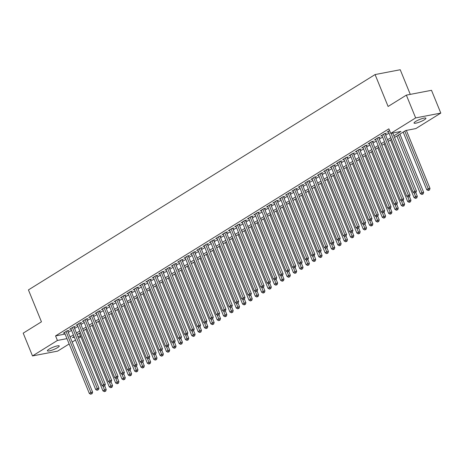 <?xml version="1.0" encoding="UTF-8"?>
<svg xmlns="http://www.w3.org/2000/svg" width="464" height="464" viewBox="0 0 464 464"><rect width="100%" height="100%" fill="white"/><g stroke="black" fill="none" stroke-linecap="round" stroke-linejoin="round"><path stroke-width="0.7" d="M48.975 349.23A6.409 1.183 -22.2 0 1 55.303 346.422A6.409 1.183 -22.2 0 1 59.259 345.976A6.409 1.183 -22.2 0 1 57.675 347.565A6.409 1.183 -22.2 0 1 51.353 350.372A6.409 1.183 -22.2 0 1 47.392 350.819A6.409 1.183 -22.2 0 1 48.975 349.23M415.622 121.464A6.409 1.183 -22.2 0 1 421.95 118.656A6.409 1.183 -22.2 0 1 425.911 118.21A6.409 1.183 -22.2 0 1 424.322 119.799A6.409 1.183 -22.2 0 1 418 122.606A6.409 1.183 -22.2 0 1 414.039 123.053A6.409 1.183 -22.2 0 1 415.622 121.464M410.28 94.378L400.229 69.739L375.08 74.565L28.432 289.907L41.453 321.813L23.2 333.152L32.497 355.94L57.42 340.46L66.961 338.627M375.08 74.565L388.101 106.471L406.354 95.132L431.503 90.306L440.8 113.088L415.883 128.569L405.687 130.529L394.557 137.443M80.835 336.707L78.538 338.134M75.487 340.025L72.187 342.078M69.142 343.969L57.646 351.115L32.497 355.94M67.738 331.18L68.852 330.49L67.152 330.815L63.342 333.181L64.635 332.932M74.089 327.236L75.203 326.546L73.503 326.871L69.693 329.237L70.986 328.988M80.44 323.292L81.548 322.602L79.849 322.927L76.038 325.293L77.331 325.044M86.785 319.348L87.899 318.658L86.2 318.983L82.389 321.349L83.682 321.1M93.136 315.404L94.244 314.714L92.551 315.039L88.74 317.405L90.028 317.156M99.487 311.46L100.595 310.77L98.896 311.095L95.085 313.461L96.379 313.212M105.833 307.516L106.946 306.826L105.247 307.151L101.436 309.517L102.73 309.268M112.184 303.572L113.291 302.882L111.592 303.207L107.787 305.573L109.075 305.324M118.529 299.628L119.642 298.938L117.943 299.263L114.132 301.629L115.426 301.38M124.88 295.684L125.993 294.994L124.294 295.319L120.483 297.685L121.777 297.436M131.231 291.74L132.339 291.05L130.639 291.375L126.834 293.741L128.122 293.492M137.576 287.796L138.69 287.106L136.99 287.431L133.18 289.797L134.473 289.548M143.927 283.852L145.041 283.162L143.341 283.487L139.531 285.853L140.818 285.604M150.278 279.908L151.386 279.218L149.686 279.543L145.876 281.909L147.169 281.66M156.623 275.964L157.737 275.274L156.037 275.599L152.227 277.965L153.52 277.716M162.974 272.02L164.082 271.33L162.383 271.655L158.578 274.021L159.865 273.772M169.319 268.076L170.433 267.386L168.734 267.711L164.923 270.077L166.216 269.828M175.67 264.132L176.784 263.442L175.085 263.767L171.274 266.133L172.567 265.884M182.021 260.188L183.129 259.498L181.43 259.823L177.625 262.189L178.913 261.94M188.367 256.244L189.48 255.554L187.781 255.879L183.97 258.245L185.264 257.996M194.718 252.3L195.831 251.61L194.132 251.935L190.321 254.301L191.615 254.052M201.069 248.356L202.176 247.666L200.477 247.991L196.666 250.357L197.96 250.108M207.414 244.412L208.527 243.722L206.828 244.047L203.017 246.413L204.311 246.164M213.765 240.468L214.873 239.778L213.179 240.103L209.368 242.469L210.656 242.22M220.116 236.524L221.224 235.834L219.524 236.159L215.714 238.525L217.007 238.276M226.461 232.58L227.575 231.89L225.875 232.215L222.065 234.581L223.358 234.332M232.812 228.636L233.92 227.946L232.22 228.271L228.416 230.637L229.703 230.388M239.157 224.692L240.271 224.002L238.571 224.327L234.761 226.693L236.054 226.444M245.508 220.742L246.622 220.052L244.922 220.383L241.112 222.749L242.405 222.5M251.859 216.798L252.967 216.108L251.268 216.439L247.463 218.805L248.75 218.556M258.204 212.854L259.318 212.164L257.619 212.495L253.808 214.861L255.101 214.612M264.555 208.91L265.669 208.22L263.97 208.551L260.159 210.917L261.452 210.668M270.906 204.966L272.014 204.276L270.315 204.607L266.504 206.973L267.798 206.724M277.252 201.022L278.365 200.332L276.666 200.663L272.855 203.029L274.149 202.78M283.603 197.078L284.71 196.388L283.011 196.719L279.206 199.085L280.494 198.836M289.954 193.134L291.061 192.444L289.362 192.775L285.551 195.141L286.845 194.892M296.299 189.19L297.412 188.5L295.713 188.831L291.902 191.197L293.196 190.948M302.65 185.246L303.758 184.556L302.058 184.887L298.253 187.253L299.541 187.004M308.995 181.302L310.109 180.612L308.409 180.943L304.599 183.309L305.892 183.06M315.346 177.358L316.46 176.668L314.76 176.999L310.95 179.365L312.243 179.116M321.697 173.414L322.805 172.724L321.105 173.055L317.301 175.421L318.588 175.172M328.042 169.47L329.156 168.78L327.456 169.111L323.646 171.477L324.939 171.228M334.393 165.526L335.507 164.836L333.807 165.167L329.997 167.533L331.284 167.284M340.744 161.582L341.852 160.892L340.153 161.223L336.342 163.589L337.635 163.34M347.089 157.638L348.203 156.948L346.504 157.279L342.693 159.645L343.986 159.396M353.44 153.694L354.548 153.004L352.849 153.335L349.044 155.701L350.332 155.452M359.786 149.75L360.899 149.06L359.2 149.391L355.389 151.757L356.683 151.508M366.137 145.806L367.25 145.116L365.551 145.447L361.74 147.813L363.034 147.564M372.488 141.862L373.595 141.172L371.896 141.503L368.091 143.869L369.379 143.62M378.833 137.918L379.946 137.228L378.247 137.559L374.436 139.925L375.73 139.676M385.184 133.974L386.297 133.284L384.598 133.615L380.787 135.981L382.081 135.732M393.89 135.813L400.931 131.44L390.734 133.394L388.873 128.841L55.558 335.901L65.099 334.068M68.237 332.398L71.537 330.351M74.588 328.454L77.888 326.407M80.939 324.51L84.239 322.463M87.284 320.566L90.584 318.519M93.635 316.622L96.935 314.575M99.986 312.678L103.281 310.631M106.331 308.734L109.632 306.687M112.682 304.79L115.983 302.743M119.028 300.846L122.328 298.799M125.379 296.902L128.679 294.855M131.73 292.958L135.03 290.911M138.075 289.014L141.375 286.967M144.426 285.07L147.726 283.023M150.777 281.126L154.077 279.079M157.122 277.182L160.422 275.135M163.473 273.238L166.773 271.191M169.818 269.294L173.118 267.247M176.169 265.35L179.469 263.303M182.52 261.406L185.82 259.359M188.865 257.462L192.166 255.415M195.216 253.518L198.517 251.471M201.567 249.574L204.868 247.527M207.913 245.63L211.213 243.583M214.264 241.686L217.564 239.639M220.615 237.742L223.915 235.695M226.96 233.798L230.26 231.751M233.311 229.854L236.611 227.807M239.656 225.91L242.956 223.863M246.007 221.966L249.307 219.919M252.358 218.022L255.658 215.975M258.703 214.078L262.003 212.031M265.054 210.134L268.354 208.087M271.405 206.19L274.705 204.143M277.75 202.246L281.051 200.199M284.101 198.302L287.402 196.255M290.447 194.358L293.747 192.311M296.798 190.414L300.098 188.367M303.149 186.47L306.449 184.423M309.494 182.526L312.794 180.479M315.845 178.582L319.145 176.535M322.196 174.638L325.496 172.591M328.541 170.694L331.841 168.647M334.892 166.75L338.192 164.703M341.243 162.806L344.543 160.759M347.588 158.862L350.888 156.815M353.939 154.918L357.239 152.871M360.284 150.974L363.585 148.927M366.635 147.03L369.936 144.983M372.986 143.086L376.287 141.039M379.332 139.142L382.632 137.095M385.683 135.198L388.983 133.151M389.563 130.529L387.133 132.037L388.426 131.788M406.354 95.132L415.651 117.914L440.8 113.088M55.558 335.901L57.42 340.46M390.734 133.394L415.651 117.914M70.099 336.957L73.399 334.909M76.45 333.013L79.75 330.965M82.795 329.069L86.095 327.021M89.146 325.125L92.446 323.077M95.497 321.181L98.797 319.133M101.842 317.237L105.142 315.189M108.193 313.293L111.493 311.245M114.538 309.349L117.839 307.301M120.889 305.405L124.19 303.357M127.24 301.461L130.541 299.413M133.586 297.517L136.886 295.469M139.937 293.573L143.237 291.525M146.288 289.629L149.588 287.581M152.633 285.685L155.933 283.637M158.984 281.741L162.284 279.693M165.335 277.797L168.629 275.749M171.68 273.853L174.98 271.805M178.031 269.909L181.331 267.861M184.376 265.965L187.676 263.917M190.727 262.021L194.027 259.973M197.078 258.077L200.378 256.029M203.423 254.133L206.724 252.085M209.774 250.189L213.075 248.141M216.125 246.245L219.426 244.197M222.471 242.301L225.771 240.253M228.822 238.357L232.122 236.309M235.167 234.413L238.467 232.365M241.518 230.469L244.818 228.416M247.869 226.525L251.169 224.472M254.214 222.581L257.514 220.528M260.565 218.637L263.865 216.584M266.916 214.693L270.216 212.64M273.261 210.749L276.561 208.696M279.612 206.805L282.912 204.752M285.963 202.861L289.258 200.808M292.308 198.917L295.609 196.864M298.659 194.973L301.96 192.92M305.005 191.029L308.305 188.976M311.356 187.085L314.656 185.032M317.707 183.141L321.007 181.088M324.052 179.197L327.352 177.144M330.403 175.253L333.703 173.2M336.754 171.309L340.054 169.256M343.099 167.365L346.399 165.312M349.45 163.421L352.75 161.368M355.795 159.477L359.095 157.424M362.146 155.533L365.446 153.48M368.497 151.589L371.797 149.536M374.842 147.645L378.143 145.592M381.193 143.701L384.494 141.648M387.544 139.757L390.845 137.704M74.066 336.533L72.372 337.589L74.339 337.212M77.882 336.528L80.55 336.017M391.506 139.333L388.206 141.387M385.161 143.277L381.86 145.331M378.81 147.221L375.509 149.275M372.459 151.165L369.158 153.219M366.113 155.109L362.813 157.163M359.762 159.053L356.462 161.107M353.411 162.997L350.111 165.051M347.066 166.941L343.766 168.995M340.715 170.885L337.415 172.939M334.37 174.829L331.07 176.883M328.019 178.773L324.719 180.827M321.668 182.717L318.368 184.771M315.323 186.661L312.023 188.715M308.972 190.605L305.672 192.659M302.621 194.549L299.321 196.603M296.276 198.493L292.975 200.547M289.925 202.437L286.624 204.491M283.579 206.381L280.279 208.435M277.228 210.325L273.928 212.379M270.877 214.269L267.577 216.323M264.532 218.213L261.232 220.267M258.181 222.157L254.881 224.211M251.83 226.101L248.53 228.155M245.485 230.045L242.185 232.099M239.134 233.989L235.834 236.043M232.783 237.933L229.483 239.987M226.438 241.877L223.138 243.931M220.087 245.821L216.787 247.875M213.742 249.765L210.441 251.819M207.391 253.709L204.09 255.763M201.04 257.653L197.739 259.707M194.694 261.597L191.394 263.651M188.343 265.541L185.043 267.595M181.992 269.485L178.692 271.539M175.647 273.429L172.347 275.483M169.296 277.373L165.996 279.427M162.945 281.317L159.651 283.371M156.6 285.261L153.3 287.315M150.249 289.205L146.949 291.259M143.904 293.149L140.604 295.203M137.553 297.093L134.253 299.147M131.202 301.037L127.902 303.091M124.857 304.981L121.556 307.035M118.506 308.925L115.205 310.979M112.155 312.869L108.854 314.923M105.809 316.813L102.509 318.867M99.458 320.757L96.158 322.811M93.113 324.701L89.813 326.755M86.762 328.645L83.462 330.699M80.411 332.589L77.111 334.643M391.048 133.336L414.717 191.336L413.128 192.322L388.246 131.347M392.747 133.011L416.417 191.011L414.717 191.336L415.234 192.722L414.601 193.117L415.234 192.722M415.912 192.589L416.417 191.011M413.128 192.322L414.601 193.117M403.199 132.072L426.723 189.712L428.313 188.726L430.012 188.401L406.342 130.401M428.829 190.112L428.191 190.507L429.507 189.979L428.829 190.112L404.788 131.086M428.191 190.507L426.723 189.712M430.012 188.401L429.507 189.979M383.484 134.305L408.366 195.28L406.783 196.266L381.895 135.291M385.004 133.533L410.066 194.955L408.366 195.28L408.888 196.666L408.25 197.061L408.888 196.666M409.567 196.533L410.066 194.955M406.783 196.266L408.25 197.061M377.133 138.249L402.021 199.224L400.432 200.21L375.55 139.235M378.653 137.477L403.721 198.899L402.021 199.224L402.537 200.61L401.905 201.005L402.537 200.61M403.216 200.477L403.721 198.899M400.432 200.21L401.905 201.005M370.788 142.193L395.67 203.168L394.087 204.154L369.199 143.179M372.308 141.421L397.37 202.843L395.67 203.168L396.186 204.554L395.554 204.949L396.186 204.554M396.871 204.421L397.37 202.843M394.087 204.154L395.554 204.949M364.437 146.137L389.325 207.112L387.736 208.098L362.854 147.123M365.957 145.365L391.024 206.787L389.325 207.112L389.841 208.498L389.203 208.893L389.841 208.498M390.52 208.365L391.024 206.787M387.736 208.098L389.203 208.893M396.853 136.016L420.372 193.656L421.962 192.67L423.661 192.345L399.898 134.119M422.478 194.056L421.846 194.451L423.156 193.923L422.478 194.056L398.437 135.03M421.846 194.451L420.372 193.656M423.661 192.345L423.156 193.923M390.502 139.96L414.027 197.6L415.611 196.614L417.31 196.289L415.825 192.647M416.133 198L415.495 198.395L416.811 197.867L416.133 198L414.068 192.827M415.495 198.395L414.027 197.6M417.31 196.289L416.811 197.867M384.151 143.904L407.676 201.544L409.265 200.558L410.965 200.233L409.474 196.591M409.782 201.944L409.144 202.339L410.46 201.811L409.782 201.944L407.717 196.771M409.144 202.339L407.676 201.544M410.965 200.233L410.46 201.811M377.806 147.848L401.331 205.488L402.914 204.502L404.614 204.177L403.129 200.535M403.431 205.888L402.798 206.283L404.115 205.755L403.431 205.888L401.372 200.715M402.798 206.283L401.331 205.488M404.614 204.177L404.115 205.755M358.092 150.081L382.974 211.056L381.385 212.042L356.503 151.067M359.606 149.309L384.673 210.731L382.974 211.056L383.49 212.442L382.858 212.837L383.49 212.442M384.169 212.309L384.673 210.731M381.385 212.042L382.858 212.837M371.455 151.792L394.98 209.432L396.569 208.446L398.263 208.121L396.778 204.479M397.085 209.832L396.447 210.227L397.764 209.699L397.085 209.832L395.021 204.659M396.447 210.227L394.98 209.432M398.263 208.121L397.764 209.699M351.741 154.025L376.623 215L375.04 215.986L350.152 155.011M353.261 153.253L378.322 214.675L376.623 215L377.139 216.386L376.507 216.781L377.139 216.386M377.824 216.253L378.322 214.675M375.04 215.986L376.507 216.781M365.104 155.736L388.629 213.376L390.218 212.39L391.918 212.065L390.427 208.423M390.734 213.776L390.102 214.171L391.413 213.643L390.734 213.776L388.67 208.603M390.102 214.171L388.629 213.376M391.918 212.065L391.413 213.643M345.39 157.969L370.278 218.944L368.689 219.93L343.807 158.955M346.91 157.197L371.977 218.619L370.278 218.944L370.794 220.33L370.156 220.725L370.794 220.33M371.473 220.197L371.977 218.619M368.689 219.93L370.156 220.725M358.759 159.68L382.284 217.32L383.867 216.334L385.567 216.009L384.082 212.367M384.383 217.72L383.751 218.115L385.068 217.587L384.383 217.72L382.324 212.547M383.751 218.115L382.284 217.32M385.567 216.009L385.068 217.587M339.045 161.913L363.927 222.888L362.338 223.874L337.456 162.899M340.559 161.141L365.626 222.563L363.927 222.888L364.443 224.274L363.811 224.669L364.443 224.274M365.122 224.141L365.626 222.563M362.338 223.874L363.811 224.669M352.408 163.624L375.933 221.264L377.522 220.278L379.221 219.953L377.731 216.311M378.038 221.664L377.4 222.059L378.717 221.531L378.038 221.664L375.973 216.491M377.4 222.059L375.933 221.264M379.221 219.953L378.717 221.531M332.694 165.857L357.576 226.832L355.992 227.818L331.105 166.843M334.213 165.085L359.275 226.507L357.576 226.832L358.098 228.218L357.46 228.613L358.098 228.218M358.776 228.085L359.275 226.507M355.992 227.818L357.46 228.613M326.343 169.801L351.231 230.776L349.641 231.762L324.759 170.787M327.862 169.029L352.93 230.451L351.231 230.776L351.747 232.162L351.109 232.557L351.747 232.162M352.425 232.029L352.93 230.451M349.641 231.762L351.109 232.557M319.998 173.745L344.88 234.72L343.296 235.706L318.408 174.731M321.517 172.973L346.579 234.395L344.88 234.72L345.396 236.106L344.764 236.501L345.396 236.106M346.08 235.973L346.579 234.395M343.296 235.706L344.764 236.501M313.647 177.689L338.534 238.664L336.945 239.65L312.057 178.675M315.166 176.917L340.228 238.339L338.534 238.664L339.051 240.05L338.413 240.445L339.051 240.05M339.729 239.917L340.228 238.339M336.945 239.65L338.413 240.445M307.296 181.633L332.183 242.608L330.594 243.594L305.712 182.619M308.815 180.861L333.883 242.283L332.183 242.608L332.7 243.994L332.067 244.389L332.7 243.994M333.378 243.861L333.883 242.283M330.594 243.594L332.067 244.389M300.95 185.577L325.832 246.552L324.249 247.538L299.361 186.563M302.47 184.805L327.532 246.227L325.832 246.552L326.349 247.938L325.716 248.333L326.349 247.938M327.033 247.805L327.532 246.227M324.249 247.538L325.716 248.333M294.599 189.521L319.487 250.496L317.898 251.482L293.016 190.507M296.119 188.749L321.187 250.171L319.487 250.496L320.003 251.882L319.365 252.277L320.003 251.882M320.682 251.749L321.187 250.171M317.898 251.482L319.365 252.277M288.254 193.465L313.136 254.44L311.547 255.426L286.665 194.451M289.768 192.693L314.836 254.115L313.136 254.44L313.652 255.826L313.02 256.221L313.652 255.826M314.331 255.693L314.836 254.115M311.547 255.426L313.02 256.221M281.903 197.409L306.785 258.384L305.202 259.37L280.314 198.395M283.423 196.637L308.485 258.059L306.785 258.384L307.307 259.77L306.669 260.165L307.307 259.77M307.986 259.637L308.485 258.059M305.202 259.37L306.669 260.165M275.552 201.353L300.44 262.328L298.851 263.314L273.969 202.339M277.072 200.581L302.139 262.003L300.44 262.328L300.956 263.714L300.318 264.109L300.956 263.714M301.635 263.581L302.139 262.003M298.851 263.314L300.318 264.109M269.207 205.297L294.089 266.272L292.5 267.258L267.618 206.283M270.721 204.525L295.788 265.947L294.089 266.272L294.605 267.658L293.973 268.053L294.605 267.658M295.284 267.525L295.788 265.947M292.5 267.258L293.973 268.053M262.856 209.241L287.738 270.216L286.155 271.202L261.267 210.227M264.376 208.469L289.437 269.891L287.738 270.216L288.26 271.602L287.622 271.997L288.26 271.602M288.939 271.469L289.437 269.891M286.155 271.202L287.622 271.997M346.063 167.568L369.582 225.208L371.171 224.222L372.87 223.897L371.38 220.255M371.687 225.608L371.055 226.003L372.366 225.475L371.687 225.608L369.622 220.435M371.055 226.003L369.582 225.208M372.87 223.897L372.366 225.475M339.712 171.512L363.237 229.152L364.82 228.166L366.519 227.841L365.035 224.199M365.342 229.552L364.704 229.947L366.021 229.419L365.342 229.552L363.277 224.379M364.704 229.947L363.237 229.152M366.519 227.841L366.021 229.419M333.361 175.456L356.886 233.096L358.475 232.11L360.174 231.785L358.684 228.143M358.991 233.496L358.353 233.891L359.67 233.363L358.991 233.496L356.926 228.323M358.353 233.891L356.886 233.096M360.174 231.785L359.67 233.363M327.016 179.4L350.535 237.04L352.124 236.054L353.823 235.729L352.338 232.087M352.64 237.44L352.008 237.835L353.319 237.307L352.64 237.44L350.575 232.267M352.008 237.835L350.535 237.04M353.823 235.729L353.319 237.307M320.665 183.344L344.189 240.984L345.773 239.998L347.472 239.673L345.987 236.031M346.295 241.384L345.657 241.779L346.973 241.251L346.295 241.384L344.23 236.211M345.657 241.779L344.189 240.984M347.472 239.673L346.973 241.251M314.314 187.288L337.838 244.928L339.428 243.942L341.127 243.617L339.636 239.975M339.944 245.328L339.312 245.723L340.622 245.195L339.944 245.328L337.879 240.155M339.312 245.723L337.838 244.928M341.127 243.617L340.622 245.195M307.968 191.232L331.493 248.872L333.077 247.886L334.776 247.561L333.291 243.919M333.593 249.272L332.961 249.667L334.277 249.139L333.593 249.272L331.534 244.099M332.961 249.667L331.493 248.872M334.776 247.561L334.277 249.139M301.617 195.176L325.142 252.816L326.731 251.83L328.431 251.505L326.94 247.863M327.248 253.216L326.61 253.611L327.926 253.083L327.248 253.216L325.183 248.043M326.61 253.611L325.142 252.816M328.431 251.505L327.926 253.083M295.272 199.12L318.791 256.76L320.38 255.774L322.08 255.449L320.589 251.807M320.897 257.16L320.264 257.555L321.575 257.027L320.897 257.16L318.832 251.987M320.264 257.555L318.791 256.76M322.08 255.449L321.575 257.027M288.921 203.064L312.446 260.704L314.029 259.718L315.729 259.393L314.244 255.751M314.546 261.104L313.913 261.499L315.23 260.971L314.546 261.104L312.487 255.931M313.913 261.499L312.446 260.704M315.729 259.393L315.23 260.971M282.57 207.008L306.095 264.648L307.684 263.662L309.384 263.337L307.893 259.695M308.2 265.048L307.562 265.443L308.879 264.915L308.2 265.048L306.136 259.875M307.562 265.443L306.095 264.648M309.384 263.337L308.879 264.915M276.225 210.952L299.744 268.592L301.333 267.606L303.033 267.281L301.548 263.639M301.849 268.992L301.217 269.387L302.528 268.859L301.849 268.992L299.785 263.819M301.217 269.387L299.744 268.592M303.033 267.281L302.528 268.859M256.505 213.185L281.393 274.16L279.804 275.146L254.922 214.171M258.025 212.413L283.092 273.835L281.393 274.16L281.909 275.546L281.277 275.941L281.909 275.546M282.588 275.413L283.092 273.835M279.804 275.146L281.277 275.941M250.16 217.129L275.042 278.104L273.458 279.09L248.571 218.115M251.679 216.357L276.741 277.779L275.042 278.104L275.558 279.49L274.926 279.885L275.558 279.49M276.242 279.357L276.741 277.779M273.458 279.09L274.926 279.885M243.809 221.073L268.697 282.048L267.107 283.034L242.22 222.059M245.328 220.301L270.396 281.723L268.697 282.048L269.213 283.434L268.575 283.829L269.213 283.434M269.891 283.301L270.396 281.723M267.107 283.034L268.575 283.829M237.464 225.017L262.346 285.992L260.756 286.978L235.874 226.003M238.977 224.245L264.045 285.667L262.346 285.992L262.862 287.378L262.23 287.773L262.862 287.378M263.54 287.245L264.045 285.667M260.756 286.978L262.23 287.773M269.874 214.896L293.399 272.536L294.982 271.55L296.682 271.225L295.197 267.583M295.504 272.936L294.866 273.331L296.183 272.803L295.504 272.936L293.439 267.763M294.866 273.331L293.399 272.536M296.682 271.225L296.183 272.803M263.523 218.84L287.048 276.48L288.637 275.494L290.336 275.169L288.846 271.527M289.153 276.88L288.515 277.275L289.832 276.747L289.153 276.88L287.088 271.707M288.515 277.275L287.048 276.48M290.336 275.169L289.832 276.747M257.178 222.784L280.697 280.424L282.286 279.438L283.985 279.113L282.501 275.471M282.802 280.824L282.17 281.219L283.481 280.691L282.802 280.824L280.737 275.651M282.17 281.219L280.697 280.424M283.985 279.113L283.481 280.691M250.827 226.728L274.352 284.368L275.941 283.382L277.634 283.057L276.15 279.415M276.457 284.768L275.819 285.163L277.136 284.635L276.457 284.768L274.392 279.595M275.819 285.163L274.352 284.368M277.634 283.057L277.136 284.635M231.113 228.961L255.995 289.936L254.411 290.922L229.523 229.947M232.632 228.189L257.694 289.611L255.995 289.936L256.511 291.322L255.879 291.717L256.511 291.322M257.195 291.189L257.694 289.611M254.411 290.922L255.879 291.717M244.476 230.672L268.001 288.312L269.59 287.326L271.289 287.001L269.799 283.359M270.106 288.712L269.474 289.107L270.785 288.579L270.106 288.712L268.041 283.539M269.474 289.107L268.001 288.312M271.289 287.001L270.785 288.579M224.762 232.905L249.649 293.88L248.06 294.866L223.178 233.891M226.281 232.133L251.349 293.555L249.649 293.88L250.166 295.266L249.528 295.661L250.166 295.266M250.844 295.133L251.349 293.555M248.06 294.866L249.528 295.661M238.131 234.616L261.655 292.256L263.239 291.27L264.938 290.945L263.453 287.303M263.755 292.656L263.123 293.051L264.439 292.523L263.755 292.656L261.696 287.483M263.123 293.051L261.655 292.256M264.938 290.945L264.439 292.523M218.416 236.849L243.298 297.824L241.709 298.81L216.827 237.835M219.93 236.077L244.998 297.499L243.298 297.824L243.815 299.21L243.182 299.605L243.815 299.21M244.493 299.077L244.998 297.499M241.709 298.81L243.182 299.605M231.78 238.56L255.304 296.2L256.894 295.214L258.593 294.889L257.102 291.247M257.41 296.6L256.772 296.995L258.088 296.467L257.41 296.6L255.345 291.427M256.772 296.995L255.304 296.2M258.593 294.889L258.088 296.467M212.065 240.793L236.947 301.768L235.364 302.754L210.476 241.779M213.585 240.021L238.647 301.443L236.947 301.768L237.469 303.154L236.831 303.549L237.469 303.154M238.148 303.021L238.647 301.443M235.364 302.754L236.831 303.549M225.434 242.504L248.953 300.144L250.543 299.158L252.242 298.833L250.751 295.191M251.059 300.544L250.427 300.939L251.737 300.411L251.059 300.544L248.994 295.371M250.427 300.939L248.953 300.144M252.242 298.833L251.737 300.411M205.714 244.737L230.602 305.712L229.013 306.698L204.131 245.723M207.234 243.965L232.302 305.387L230.602 305.712L231.118 307.098L230.48 307.493L231.118 307.098M231.797 306.965L232.302 305.387M229.013 306.698L230.48 307.493M219.083 246.448L242.608 304.088L244.192 303.102L245.891 302.777L244.406 299.135M244.714 304.488L244.076 304.883L245.392 304.355L244.714 304.488L242.649 299.315M244.076 304.883L242.608 304.088M245.891 302.777L245.392 304.355M199.369 248.681L224.251 309.656L222.662 310.642L197.78 249.667M200.889 247.909L225.951 309.331L224.251 309.656L224.767 311.042L224.135 311.437L224.767 311.042M225.446 310.909L225.951 309.331M222.662 310.642L224.135 311.437M212.732 250.392L236.257 308.032L237.846 307.046L239.546 306.721L238.055 303.079M238.363 308.432L237.725 308.827L239.041 308.299L238.363 308.432L236.298 303.259M237.725 308.827L236.257 308.032M239.546 306.721L239.041 308.299M193.018 252.625L217.906 313.6L216.317 314.586L191.429 253.611M194.538 251.853L219.6 313.275L217.906 313.6L218.422 314.986L217.784 315.381L218.422 314.986M219.101 314.853L219.6 313.275M216.317 314.586L217.784 315.381M206.387 254.336L229.906 311.976L231.495 310.99L233.195 310.665L231.71 307.023M232.012 312.376L231.379 312.771L232.69 312.243L232.012 312.376L229.947 307.203M231.379 312.771L229.906 311.976M233.195 310.665L232.69 312.243M186.667 256.569L211.555 317.544L209.966 318.53L185.084 257.555M188.187 255.797L213.254 317.219L211.555 317.544L212.071 318.93L211.439 319.325L212.071 318.93M212.75 318.797L213.254 317.219M209.966 318.53L211.439 319.325M200.036 258.28L223.561 315.92L225.144 314.934L226.844 314.609L225.359 310.967M225.666 316.32L225.028 316.715L226.345 316.187L225.666 316.32L223.602 311.147M225.028 316.715L223.561 315.92M226.844 314.609L226.345 316.187M180.322 260.513L205.204 321.488L203.621 322.474L178.733 261.499M181.842 259.741L206.903 321.163L205.204 321.488L205.72 322.874L205.088 323.269L205.72 322.874M206.405 322.741L206.903 321.163M203.621 322.474L205.088 323.269M193.685 262.224L217.21 319.864L218.799 318.878L220.499 318.553L219.008 314.911M219.315 320.264L218.683 320.659L219.994 320.131L219.315 320.264L217.251 315.091M218.683 320.659L217.21 319.864M220.499 318.553L219.994 320.131M173.971 264.457L198.859 325.432L197.27 326.418L172.388 265.443M175.491 263.685L200.558 325.107L198.859 325.432L199.375 326.818L198.737 327.213L199.375 326.818M200.054 326.685L200.558 325.107M197.27 326.418L198.737 327.213M187.34 266.168L210.865 323.808L212.448 322.822L214.148 322.497L212.663 318.855M212.964 324.208L212.332 324.603L213.649 324.075L212.964 324.208L210.905 319.035M212.332 324.603L210.865 323.808M214.148 322.497L213.649 324.075M167.626 268.401L192.508 329.376L190.919 330.362L166.037 269.387M169.14 267.629L194.207 329.051L192.508 329.376L193.024 330.762L192.392 331.157L193.024 330.762M193.703 330.629L194.207 329.051M190.919 330.362L192.392 331.157M180.989 270.112L204.514 327.752L206.103 326.766L207.802 326.441L206.312 322.799M206.619 328.152L205.981 328.547L207.298 328.019L206.619 328.152L204.554 322.979M205.981 328.547L204.514 327.752M207.802 326.441L207.298 328.019M161.275 272.345L186.157 333.32L184.573 334.306L159.686 273.331M162.794 271.573L187.856 332.995L186.157 333.32L186.679 334.706L186.041 335.101L186.679 334.706M187.357 334.573L187.856 332.995M184.573 334.306L186.041 335.101M174.644 274.056L198.163 331.696L199.752 330.71L201.451 330.385L199.961 326.743M200.268 332.096L199.636 332.491L200.947 331.963L200.268 332.096L198.203 326.923M199.636 332.491L198.163 331.696M201.451 330.385L200.947 331.963M154.924 276.289L179.812 337.264L178.222 338.25L153.34 277.275M156.443 275.517L181.511 336.939L179.812 337.264L180.328 338.65L179.69 339.045L180.328 338.65M181.006 338.517L181.511 336.939M178.222 338.25L179.69 339.045M168.293 278L191.818 335.64L193.401 334.654L195.1 334.329L193.616 330.687M193.917 336.04L193.285 336.435L194.602 335.907L193.917 336.04L191.858 330.867M193.285 336.435L191.818 335.64M195.1 334.329L194.602 335.907M148.579 280.233L173.461 341.208L171.871 342.194L146.989 281.219M150.092 279.461L175.16 340.883L173.461 341.208L173.977 342.594L173.345 342.989L173.977 342.594M174.655 342.461L175.16 340.883M171.871 342.194L173.345 342.989M161.942 281.944L185.467 339.584L187.056 338.598L188.755 338.273L187.265 334.631M187.572 339.984L186.934 340.379L188.251 339.851L187.572 339.984L185.507 334.811M186.934 340.379L185.467 339.584M188.755 338.273L188.251 339.851M142.228 284.177L167.11 345.152L165.526 346.138L140.638 285.163M143.747 283.405L168.809 344.827L167.11 345.152L167.632 346.538L166.994 346.933L167.632 346.538M168.31 346.405L168.809 344.827M165.526 346.138L166.994 346.933M155.597 285.888L179.116 343.528L180.705 342.542L182.404 342.217L180.919 338.575M181.221 343.928L180.589 344.323L181.9 343.795L181.221 343.928L179.156 338.755M180.589 344.323L179.116 343.528M182.404 342.217L181.9 343.795M135.877 288.121L160.764 349.096L159.175 350.082L134.293 289.107M137.396 287.349L162.464 348.771L160.764 349.096L161.281 350.482L160.648 350.877L161.281 350.482M161.959 350.349L162.464 348.771M159.175 350.082L160.648 350.877M149.246 289.832L172.77 347.472L174.354 346.486L176.053 346.161L174.568 342.519M174.876 347.872L174.238 348.267L175.554 347.739L174.876 347.872L172.811 342.699M174.238 348.267L172.77 347.472M176.053 346.161L175.554 347.739M129.531 292.065L154.413 353.04L152.83 354.026L127.942 293.051M131.051 291.293L156.113 352.715L154.413 353.04L154.93 354.426L154.297 354.821L154.93 354.426M155.614 354.293L156.113 352.715M152.83 354.026L154.297 354.821M142.895 293.776L166.419 351.416L168.009 350.43L169.708 350.105L168.217 346.463M168.525 351.816L167.887 352.211L169.203 351.683L168.525 351.816L166.46 346.643M167.887 352.211L166.419 351.416M169.708 350.105L169.203 351.683M123.18 296.009L148.068 356.984L146.479 357.97L121.591 296.995M124.7 295.237L149.768 356.659L148.068 356.984L148.584 358.37L147.946 358.765L148.584 358.37M149.263 358.237L149.768 356.659M146.479 357.97L147.946 358.765M136.549 297.72L160.068 355.36L161.658 354.374L163.357 354.049L161.872 350.407M162.174 355.76L161.542 356.155L162.852 355.627L162.174 355.76L160.109 350.587M161.542 356.155L160.068 355.36M163.357 354.049L162.852 355.627M116.829 299.953L141.717 360.928L140.128 361.914L115.246 300.939M118.349 299.181L143.417 360.603L141.717 360.928L142.233 362.314L141.601 362.709L142.233 362.314M142.912 362.181L143.417 360.603M140.128 361.914L141.601 362.709M130.198 301.664L153.723 359.304L155.307 358.318L157.006 357.993L155.521 354.351M155.829 359.704L155.191 360.099L156.507 359.571L155.829 359.704L153.764 354.531M155.191 360.099L153.723 359.304M157.006 357.993L156.507 359.571M110.484 303.897L135.366 364.872L133.783 365.858L108.895 304.883M112.004 303.125L137.066 364.547L135.366 364.872L135.882 366.258L135.25 366.653L135.882 366.258M136.567 366.125L137.066 364.547M133.783 365.858L135.25 366.653M123.847 305.608L147.372 363.248L148.961 362.262L150.661 361.937L149.17 358.295M149.478 363.648L148.845 364.043L150.156 363.515L149.478 363.648L147.413 358.475M148.845 364.043L147.372 363.248M150.661 361.937L150.156 363.515M104.133 307.841L129.021 368.816L127.432 369.802L102.55 308.827M105.653 307.069L130.72 368.491L129.021 368.816L129.537 370.202L128.899 370.597L129.537 370.202M130.216 370.069L130.72 368.491M127.432 369.802L128.899 370.597M117.502 309.552L141.027 367.192L142.61 366.206L144.31 365.881L142.825 362.239M143.127 367.592L142.494 367.987L143.811 367.459L143.127 367.592L141.068 362.419M142.494 367.987L141.027 367.192M144.31 365.881L143.811 367.459M97.788 311.785L122.67 372.76L121.081 373.746L96.199 312.771M99.302 311.013L124.369 372.435L122.67 372.76L123.186 374.146L122.554 374.541L123.186 374.146M123.865 374.013L124.369 372.435M121.081 373.746L122.554 374.541M111.151 313.496L134.676 371.136L136.265 370.15L137.965 369.825L136.474 366.183M136.781 371.536L136.143 371.931L137.46 371.403L136.781 371.536L134.717 366.363M136.143 371.931L134.676 371.136M137.965 369.825L137.46 371.403M91.437 315.729L116.319 376.704L114.736 377.69L89.848 316.715M92.957 314.957L118.018 376.379L116.319 376.704L116.841 378.09L116.203 378.485L116.841 378.09M117.52 377.957L118.018 376.379M114.736 377.69L116.203 378.485M104.806 317.44L128.325 375.08L129.914 374.094L131.614 373.769L130.123 370.127M130.43 375.48L129.798 375.875L131.109 375.347L130.43 375.48L128.366 370.307M129.798 375.875L128.325 375.08M131.614 373.769L131.109 375.347M85.086 319.673L109.974 380.648L108.385 381.634L83.503 320.659M86.606 318.901L111.673 380.323L109.974 380.648L110.49 382.034L109.852 382.429L110.49 382.034M111.169 381.901L111.673 380.323M108.385 381.634L109.852 382.429M98.455 321.384L121.98 379.024L123.563 378.038L125.263 377.713L123.778 374.071M124.079 379.424L123.447 379.819L124.764 379.291L124.079 379.424L122.02 374.251M123.447 379.819L121.98 379.024M125.263 377.713L124.764 379.291M78.741 323.617L103.623 384.592L102.034 385.578L77.152 324.603M80.26 322.845L105.322 384.267L103.623 384.592L104.139 385.978L103.507 386.373L104.139 385.978M104.818 385.845L105.322 384.267M102.034 385.578L103.507 386.373M92.104 325.328L115.629 382.968L117.218 381.982L118.917 381.657L117.427 378.015M117.734 383.368L117.096 383.763L118.413 383.235L117.734 383.368L115.669 378.195M117.096 383.763L115.629 382.968M118.917 381.657L118.413 383.235M72.39 327.561L97.272 388.536L95.688 389.522L70.801 328.547M73.909 326.789L98.971 388.211L97.272 388.536L97.794 389.922L97.156 390.317L97.794 389.922M98.472 389.789L98.971 388.211M95.688 389.522L97.156 390.317M85.759 329.272L109.278 386.912L110.867 385.926L112.566 385.601L111.082 381.959M111.383 387.312L110.751 387.707L112.062 387.179L111.383 387.312L109.318 382.139M110.751 387.707L109.278 386.912M112.566 385.601L112.062 387.179M66.039 331.505L90.927 392.48L89.337 393.466L64.455 332.491M67.558 330.733L92.626 392.155L90.927 392.48L91.443 393.866L90.811 394.261L91.443 393.866M92.121 393.733L92.626 392.155M89.337 393.466L90.811 394.261M79.408 333.216L102.933 390.856L104.516 389.87L106.215 389.545L104.731 385.903M105.038 391.256L104.4 391.651L105.717 391.123L105.038 391.256L102.973 386.083M104.4 391.651L102.933 390.856M106.215 389.545L105.717 391.123"/></g></svg>
